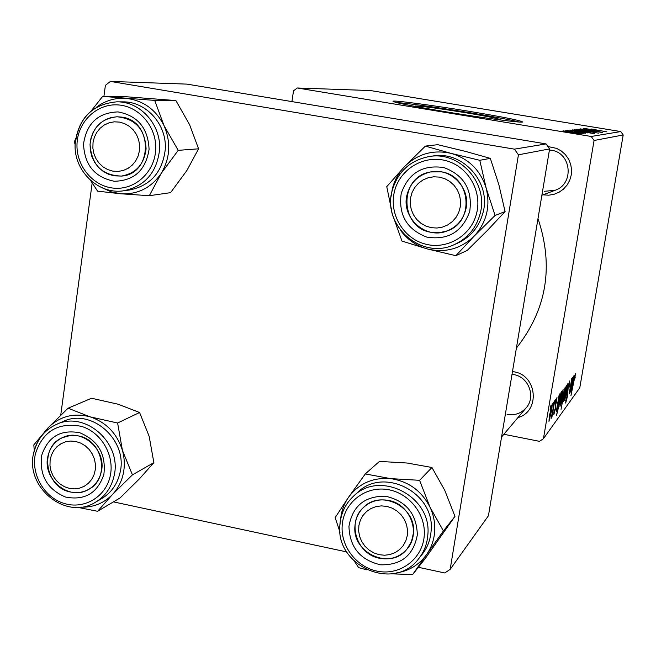 <?xml version="1.0" encoding="UTF-8"?>
<svg xmlns="http://www.w3.org/2000/svg" width="656" height="656" viewBox="0 0 656 656"><rect width="100%" height="100%" fill="white"/><g stroke="black" fill="none" stroke-linecap="round" stroke-linejoin="round"><path stroke-width="0.98" d="M416.084 106.608L414.953 106.026C419.914 105.862 436.617 108.068 465.055 112.635C487.351 116.366 499.068 118.711 500.216 119.671L498.962 119.769M445.703 111.766C483.882 118.088 522.668 123.189 522.635 121.959C520.675 120.483 502.799 116.924 469.007 111.29C432.673 105.288 394.158 100.138 392.993 101.221C393.739 102.475 411.304 105.985 445.703 111.766M519.331 122.032C510.36 119.802 493.517 116.645 468.81 112.545C434.239 106.944 409.992 103.582 396.044 102.451M512.484 371.558L513.82 371.78C537.305 375.101 540.503 411.509 517.912 417.61M507.121 414.412C514.722 415.633 521.061 413.444 526.153 407.843C536.157 396.913 528.687 376.864 513.763 374.601L512.016 374.346M547.957 146.559L556.575 148.371L561.339 150.995L565.398 154.627L568.555 159.08L570.646 164.131L571.565 169.519L571.261 174.972L569.761 180.22L567.128 185L563.512 189.067L559.092 192.216L554.082 194.291L548.744 195.201L543.012 194.832M544.365 191.306L555.099 190.281C574.5 184.065 571.491 152.602 551.22 150.232L549.433 150.011M555.624 399.504L555.009 402.825L555.624 399.504M553.582 402.161L552.959 405.515L553.582 402.161M556.739 402.12L556.345 403.104L556.682 399.52L555.796 402.604L555.337 409.196L553.779 414.805L554.082 410.64L554.427 409.943L554.279 412.624L555.173 408.672L555.468 403.186L556.977 397.511L556.509 402.079M561.036 392.452L560.609 394.748L561.577 391.55L560.937 397.421L556.509 415.576L561.036 392.452M569.728 380.915L569.285 387.056L569.392 383.325L568.162 387.663L567.497 396.339L565.677 403.071L566.194 397.356L566.161 400.529L567.202 396.839L567.858 388.213L569.728 380.915M566.481 385.146L566.054 390.533L563.397 401.751L563.963 395.97L566.481 385.146M572.696 377.266L570.039 392.55L570.269 390.287L569.178 393.895L571.761 378.479L569.654 391.821L572.696 377.266M575.148 377.397L574.508 379.906L575 375.921L570.95 395.658L573.852 380.054L575.435 373.477L574.951 377.356M594.065 140.491L543.439 438.692L579.789 387.762L623.2 134.972L594.065 140.491L591.204 136.464L620.781 131.569L623.2 134.972M573.459 376.257L573.164 378.118L574.098 375.248L573.738 379.07L571.712 385.917L571.237 389.648L572.434 385.982L570.851 391.607L573.459 376.257M565.234 386.983L561.044 409.311L562.504 401.521L561.643 404.145L562.266 398.422L565.234 386.983M567.907 383.498L565.841 398.266L567.62 385.736L564.381 400.242L567.907 383.498M563.102 389.541L562.684 395.002L559.97 406.408L560.536 400.562L563.102 389.541M559.133 394.937L558.814 396.913L559.855 393.797L559.502 397.839L557.264 405.252L556.764 409.221L558.108 405.236L556.354 411.312L559.133 394.937M552.254 403.661L551.86 409.344L548.965 421.373L549.531 415.281L552.254 403.661M554.755 400.636L551.901 417.208L552.245 414.108L551.081 418.52L554.755 400.636M550.728 405.884L550.097 409.278L550.728 405.884M503.849 434.272L539.519 441.349L543.439 438.692M620.781 131.569L370.492 90.553L297.25 87.986L293.519 90.815L291.92 101.598M567.12 130.544L570.671 131.061L567.12 130.544M565.16 130.782L568.736 131.307L565.16 130.782M574.435 131.2L585.406 133.225L574.426 131.282M572.335 129.921L594.689 133.734L572.319 130.003M580.363 128.888L602.684 132.578L580.355 128.945M577.239 129.257L593.795 132.02L577.231 129.298M583.545 128.584L599.174 131.167L583.545 128.584M591.007 128.945L606.874 131.856L590.999 129.011M297.25 87.986L591.204 136.464M584.283 128.502L600.338 131.077L584.275 128.568M576.37 129.445L598.518 133.143L576.37 129.445M578.945 129.134L595.484 131.692L578.945 129.134M573.984 129.642L590.794 132.446L573.975 129.683M570.499 130.142L587.669 132.906L570.482 130.224M563.52 130.888L581.159 133.84L563.512 130.938M566.284 130.642L583.25 133.455L566.284 130.642M562.405 131.11L566.03 131.635L562.405 131.11M518.437 154.808L450.155 569.375L488.433 515.755L549.613 148.904L518.437 154.808L514.435 149.15L546.087 143.918L549.613 148.904M113.431 501.881L346.737 551.926M418.356 567.292L444.776 572.959L450.155 569.375M546.087 143.918L186.886 84.116L110.421 81.426L105.395 85.354L103.902 96.416M92.176 182.999L60.737 415.1M110.421 81.426L514.435 149.15M537.994 218.587C553.976 266.361 546.776 309.534 516.395 348.09M586.382 128.724L592.007 129.79L586.382 128.74M585.882 131.069L577.616 129.79L585.882 131.069M591.728 131.823L584.258 130.241M586.661 131.044L591.737 131.823M584.258 130.306L579.215 129.74L586.677 130.97M588.711 132.127L576.009 129.986L588.694 132.25M587.218 132.43L574.426 130.175L587.227 132.43M572.77 130.38L578.748 131.528L572.77 130.405M578.969 133.496L565.644 131.249L578.986 133.488M573.631 377.298L572.081 383.957L573.492 379.406L573.385 377.249M563.397 396.724L564.48 389.303L562.545 398.012L562.135 401.989L563.397 396.724M563.84 399.693L566.185 387.065L563.84 399.693M568.875 383.342L569.285 383.416M567.333 391.993L567.981 392.116M560.413 404.317L562.807 391.501L560.413 404.317M558.748 406.572L561.118 393.69L558.748 406.572M559.347 395.994L557.657 403.161L559.215 398.225L559.068 395.945M549.441 419.176L551.95 405.711L549.441 419.176M102.639 96.399L125.435 96.686L175.882 100.557L189.551 124.607L198.588 148.814L186.862 170.544L170.568 192.659L149.33 195.701L161.22 173.373L178.202 150.347L163.951 125.46L154.709 100.401L102.639 96.399L91.266 110.856M75.629 138.711L74.382 141.786L75.128 144.632M83.533 143.959C86.666 123.279 98.179 112.594 118.064 111.905C137.793 115.702 148.125 128.191 149.076 149.371C145.763 170.158 134.168 180.785 114.3 181.261C94.751 177.366 84.493 164.927 83.533 143.959M146.091 148.863C145.05 129.38 135.366 118.679 117.03 116.768C101.254 118.506 92.258 127.658 90.052 144.238C91.471 164.869 101.951 175.48 121.475 176.079C135.923 173.397 144.131 164.328 146.091 148.863M123.459 190.806L129.462 190.019C150.478 185.705 162.409 172.257 165.246 149.666C167.231 124.886 146.329 101.368 122.885 101.869L116.801 101.836C140.441 101.336 161.532 125.066 159.539 150.085C156.677 172.881 144.656 186.452 123.459 190.806C97.998 194.857 73.087 170.166 75.178 143.188C78.613 117.826 92.48 104.058 116.801 101.836C92.603 104.05 78.802 117.818 75.391 143.131M90.585 180.425L97.58 191.15L120.72 193.774L149.33 195.701M175.882 100.557L154.709 100.401M198.588 148.814L178.202 150.347M96.235 107.412C105.042 100.688 114.948 97.67 125.944 98.367C143.016 100.311 155.685 109.339 163.951 125.46C171.109 142.139 170.199 158.112 161.22 173.373C151.241 187.87 137.744 194.668 120.72 193.774L111.249 191.855L102.336 187.87M425.35 146.116L437.732 144.689L465.235 151.323L490.327 158.367L498.855 184.664L505.087 211.585L487.252 230.576L467.162 250.461L455.863 255.692L474.124 236.176L495.083 215.439L486.194 188.231L479.782 160.302L451.107 153.389L425.35 146.116L404.424 166.706L386.761 186.64L391.353 209.034M391.099 196.382L392.329 188.895C394.445 180.416 398.479 173.02 404.424 166.706C417.536 153.832 433.099 149.396 451.107 153.389C468.835 158.686 480.528 170.306 486.194 188.231C490.581 206.517 486.555 222.499 474.124 236.176C460.791 248.895 445.211 253.159 427.368 248.96L455.863 255.692M401.234 193.364C408.499 173.02 422.751 164.435 443.989 167.6C464.186 175.291 472.755 189.953 469.696 211.585C462.201 231.97 447.884 240.473 426.744 237.095C406.769 229.362 398.266 214.791 401.234 193.364M465.662 209.977C471.68 189.215 451.287 167.165 430.582 171.946C418.462 174.824 410.648 182.311 407.138 194.406C400.554 217.169 425.539 240.08 447.13 230.928C456.658 227.042 462.833 220.055 465.662 209.977M392.181 190.642C397.733 171.692 410.107 160.318 429.286 156.538C410.074 160.326 397.684 171.7 392.124 190.666C381.997 225.623 421.398 260.252 454.026 244.721L457.125 243.401C470.352 237.382 478.954 227.247 482.931 212.995C491.672 182.827 462.956 150.445 432.624 156.046L429.286 156.538C459.897 150.888 488.884 183.573 480.061 214.028C476.059 228.411 467.375 238.645 454.026 244.721C421.48 260.211 382.153 225.68 392.157 190.757M394.305 219.604L401.972 241.08L427.368 248.96C416.494 245.885 407.622 239.793 400.75 230.682M490.327 158.367L479.782 160.302M505.087 211.585L495.083 215.439M43.558 433.583L48.011 427.892C59.671 416.273 73.677 412.583 90.052 416.831C106.19 422.275 116.973 433.436 122.41 450.311C124.656 458.364 124.902 466.359 123.139 474.288C121.286 482.193 117.678 488.982 112.315 494.665L132.422 474.854L122.41 450.311L117.613 423.013L90.052 416.831L68.085 408.221L48.011 427.892L33.817 444.907L34.276 450.442M103.861 474.501C97.449 493.271 84.649 500.782 65.469 497.027C47.265 489.253 39.319 475.42 41.631 455.543C47.855 436.789 60.598 429.204 79.852 432.78C98.244 440.529 106.247 454.436 103.861 474.501M47.986 455.961C41.853 478.773 69.118 501.446 88.478 489.483C95.063 485.67 99.31 479.897 101.204 472.156C107.215 450.082 81.729 427.556 62.369 437.683C54.85 441.381 50.061 447.474 47.986 455.961M119.884 473.296C128.789 440.717 91.512 407.261 62.689 421.677L56.211 424.53C85.264 410 122.869 443.768 113.89 476.633C111.11 487.974 104.944 496.518 95.399 502.266L101.532 498.716C111.003 493.009 117.121 484.538 119.884 473.296M68.085 408.221L91.561 398.241L118.047 404.203L139.572 412.493L149.15 436.306L153.873 462.636L132.422 474.854M139.572 412.493L117.613 423.013M153.873 462.636L139.375 478.913L120.073 497.937L97.605 511.286L112.315 494.665C103.599 503.439 93.037 507.596 80.631 507.137M77.736 507.359L97.605 511.286M340.603 519.298C341.358 511.27 343.957 503.988 348.418 497.445C358.799 483.456 372.911 477.191 390.755 478.634C408.549 481.356 421.652 490.893 430.057 507.26C433.714 515.132 435.248 523.308 434.657 531.77C433.977 540.224 431.263 547.85 426.531 554.648L443.415 530.925L430.057 507.26L419.586 480.307L390.755 478.634L365.285 473.935L348.418 497.445L335.159 517.641L340.029 532.254M417.339 534.82C413.583 555.279 401.324 565.275 380.554 564.808C360.193 560.019 349.656 547.211 348.951 526.374C352.518 506.022 364.695 495.969 385.482 496.215C406.031 500.905 416.65 513.771 417.339 534.82M354.97 525.825C351.706 553.09 390.492 570.671 406.933 549.162L411.443 541.667L413.436 533.033C416.585 506.981 380.857 488.917 363.408 507.531C358.373 512.508 355.56 518.609 354.97 525.825M431.074 531.335C435.723 493.009 383.662 465.998 357.389 492.648L353.436 496.264C379.939 469.376 432.468 496.658 427.786 535.329C427.064 544.127 424.038 551.909 418.708 558.674L422.07 554.468C427.351 547.76 430.352 540.052 431.074 531.335M365.285 473.935L379.422 461.406L407.089 463.021L431.951 467.49L444.793 490.401L454.969 516.37L443.415 530.925M431.951 467.49L419.586 480.307M454.969 516.37L425.17 558.617L412.632 574.566L426.531 554.648C419.077 564.832 409.082 570.917 396.544 572.918M391.87 573.836L412.632 574.566M354.675 561.659L358.684 567.661L366.499 569.769M119.531 122.106L114.283 121.827L109.126 122.803L104.329 124.968L100.138 128.215L96.752 132.389L94.349 137.268L93.029 142.606L92.873 148.149L93.882 153.611L96.006 158.727L99.138 163.237L103.123 166.927L107.764 169.601L112.832 171.126L118.072 171.429L123.221 170.486L128.027 168.354L132.25 165.123L135.661 160.966L138.104 156.087L139.441 150.724L139.613 145.148L138.613 139.654L136.473 134.505L133.316 129.97L129.298 126.28L124.632 123.607L119.531 122.106M113.972 175.816L108.24 174.127L102.951 171.216L98.334 167.206L94.595 162.278L91.897 156.645L90.356 150.568L90.044 144.312L90.979 138.145L93.119 132.348L96.366 127.182L100.589 122.869L105.591 119.605L111.151 117.539L117.03 116.768L122 117.145C153.553 120.983 152.955 174.332 121.475 176.079L113.972 175.816M75.858 441.504L70.741 441.045L65.731 441.783L61.074 443.694L56.998 446.654L53.718 450.541L51.381 455.141L50.118 460.225L49.971 465.547L50.971 470.844L53.046 475.838L56.104 480.299L59.991 483.989L64.509 486.736L69.446 488.392L74.538 488.876L79.548 488.171L84.222 486.301L88.314 483.357L91.627 479.479L93.997 474.878L95.284 469.77L95.44 464.423L94.448 459.102L92.357 454.067L89.282 449.59L85.362 445.891L80.811 443.144L75.858 441.504M70.684 492.041C45.116 487.851 38.835 447.162 62.369 437.683L70.159 435.518L78.367 435.92C103.156 439.807 110.462 478.765 88.478 489.483C82.943 492.467 77.006 493.32 70.684 492.041M431.32 227.689L436.945 228.034L442.505 227.107L447.712 224.934L452.304 221.63L456.051 217.357L458.765 212.331L460.299 206.804L460.578 201.056L459.594 195.373L457.388 190.043L454.067 185.336L449.811 181.491L444.834 178.703L439.381 177.112L433.731 176.792L428.171 177.768L422.981 179.965L418.413 183.295L414.699 187.575L412.025 192.602L410.517 198.104L410.254 203.827L411.246 209.477L413.436 214.766L416.724 219.448L420.947 223.278L425.892 226.074L431.32 227.689M441.152 171.847C470.77 175.423 475.395 221.925 447.13 230.928L439.413 232.708L431.492 232.363C399.389 228.247 398.487 176.53 430.582 171.946L441.152 171.847M379.168 554.689L384.637 555.238L390.033 554.55L395.084 552.655L399.537 549.654L403.161 545.694L405.785 540.962L407.261 535.706L407.524 530.196L406.548 524.693L404.391 519.486L401.16 514.845L397.011 510.991L392.173 508.129L386.868 506.399L381.382 505.883L375.986 506.604L370.952 508.523L366.524 511.549L362.924 515.526L360.341 520.249L358.889 525.489L358.652 530.975L359.627 536.436L361.768 541.61L364.974 546.227L369.09 550.064L373.895 552.934L379.168 554.689M388.729 500.462C410.32 504.07 421.316 533.492 406.933 549.162C399.627 557.19 390.484 560.224 379.504 558.256C356.749 554.336 346.589 522.381 363.408 507.531C370.509 501.053 378.947 498.699 388.729 500.462M571.737 384.695L572.237 384.793M567.448 390.919L567.932 391.009M557.28 403.899L557.854 404.014M555.189 405.031L555.64 405.121M77.031 143.418C75.735 165.558 92.939 186.476 113.923 188.165C134.89 190.183 154.562 172.315 155.685 149.921C157.12 127.551 139.564 106.395 118.441 104.944C97.342 103.156 78.015 121.253 77.031 143.418M394.436 191.56C388.852 213.733 403.128 238.226 425.031 243.999C446.859 250.1 471.106 235.865 476.592 213.421C482.406 191.068 467.851 166.206 445.719 160.613C423.669 154.685 399.693 169.297 394.436 191.56M33.989 452.304C37.162 439.282 44.575 430.024 56.211 424.53C44.46 430.074 36.982 439.389 33.776 452.476M110.134 476.412C114.997 455.756 101.409 432.173 81.295 426.318C58.179 422.054 42.902 431.164 35.449 453.657C30.783 474.165 44.124 497.404 64.042 503.414C83.894 509.728 105.567 497.158 110.134 476.412M339.988 524.488C340.915 513.246 345.4 503.833 353.436 496.264C345.359 503.865 340.849 513.32 339.906 524.611M424.243 535.673C426.056 513.566 408.016 491.762 385.974 489.327C363.957 486.563 343.514 503.611 342.17 525.538C340.497 547.424 358.168 568.973 380.07 571.63C401.939 574.623 422.751 557.83 424.243 535.673M569.392 383.325L568.9 383.235M566.161 400.529L565.718 400.447M556.764 409.221L556.354 409.139M556.682 399.52L556.263 399.438M554.205 412.69L553.779 412.608M549.392 419.217L548.949 419.135M551.95 405.711L551.54 405.629M33.743 452.632C24.575 487.187 66.215 520.987 95.399 502.266M339.906 524.702C335.027 566.144 394.404 592.147 418.708 558.674M555.099 190.281L541.889 195.25M501.569 436.986L526.153 407.843"/></g></svg>
